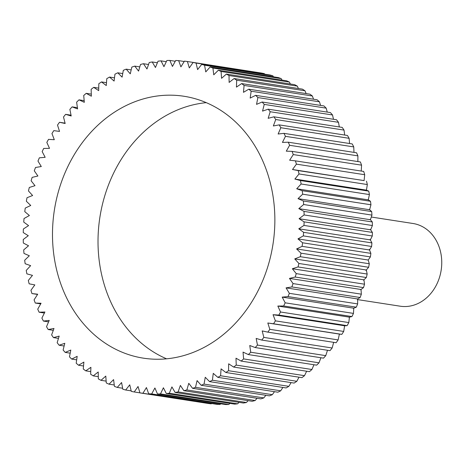 <?xml version="1.0" encoding="UTF-8"?>
<svg xmlns="http://www.w3.org/2000/svg" width="465" height="465" viewBox="0 0 465 465"><rect width="100%" height="100%" fill="white"/><g stroke="black" fill="none" stroke-linecap="round" stroke-linejoin="round"><path stroke-width="0.7" d="M166.598 358.817A132.513 110.629 98.8 0 1 115.204 310.806A132.513 110.629 98.8 0 1 111.123 178.543A132.513 110.629 98.8 0 1 206.286 102.655M69.68 303.755A132.513 110.629 98.8 0 1 71.616 159.263A132.513 110.629 98.8 0 1 183.966 96.261A132.513 110.629 98.8 0 1 257.674 150.666A132.513 110.629 98.8 0 1 255.733 295.159A132.513 110.629 98.8 0 1 143.389 358.16A132.513 110.629 98.8 0 1 69.68 303.755M187.407 61.52A167.383 139.738 -81.2 0 0 184.436 61.148L180.908 66.867L178.665 60.648A167.383 139.738 -81.2 0 0 175.671 60.502L172.445 66.448L169.865 60.433A167.383 139.738 -81.2 0 0 166.859 60.508L163.942 66.664L161.047 60.874A167.383 139.738 -81.2 0 0 158.042 61.171L155.444 67.512L152.235 61.973A167.383 139.738 -81.2 0 0 149.236 62.496L146.975 68.994L143.464 63.722A167.383 139.738 -81.2 0 0 140.494 64.466L138.57 71.099L134.78 66.117A167.383 139.738 -81.2 0 0 131.845 67.082L130.27 73.825L126.207 69.151A167.383 139.738 -81.2 0 0 123.318 70.325L122.097 77.149L117.779 72.802A167.383 139.738 -81.2 0 0 114.948 74.191L114.088 81.067L109.537 77.068A167.383 139.738 -81.2 0 0 106.776 78.661L106.276 85.56L101.504 81.927A167.383 139.738 -81.2 0 0 98.824 83.712L98.69 90.617L93.721 87.356A167.383 139.738 -81.2 0 0 91.128 89.332L91.361 96.209L86.211 93.337A167.383 139.738 -81.2 0 0 83.717 95.499L84.316 102.323L79.009 99.847A167.383 139.738 -81.2 0 0 76.626 102.184L77.585 108.926L72.139 106.863A167.383 139.738 -81.2 0 0 69.878 109.362L71.197 115.994L65.629 114.349A167.383 139.738 -81.2 0 0 63.502 117.006L65.17 123.504L59.508 122.283A167.383 139.738 -81.2 0 0 57.515 125.085L59.532 131.421L53.801 130.63A167.383 139.738 -81.2 0 0 51.952 133.565L54.306 139.721L48.523 139.361A167.383 139.738 -81.2 0 0 46.826 142.418L49.511 148.358L43.698 148.44A167.383 139.738 -81.2 0 0 42.164 151.602L45.169 157.315L39.351 157.821A167.383 139.738 -81.2 0 0 37.979 161.088L41.292 166.54L35.497 167.481A167.383 139.738 -81.2 0 0 34.294 170.829L37.898 176.008L32.143 177.38A167.383 139.738 -81.2 0 0 31.12 180.798L35.003 185.68L29.312 187.471A167.383 139.738 -81.2 0 0 28.464 190.952L32.614 195.515L27.005 197.724A167.383 139.738 -81.2 0 0 26.348 201.246L30.742 205.472L25.244 208.088A167.383 139.738 -81.2 0 0 24.767 211.639L29.394 215.522L24.029 218.527A167.383 139.738 -81.2 0 0 23.738 222.096L28.58 225.612L23.36 229.007A167.383 139.738 -81.2 0 0 23.262 232.576L28.295 235.709L23.25 239.475A167.383 139.738 -81.2 0 0 23.337 243.032L28.545 245.77L23.692 249.897A167.383 139.738 -81.2 0 0 23.971 253.425L29.33 255.762L24.686 260.226A167.383 139.738 -81.2 0 0 25.151 263.719L30.644 265.643L26.232 270.427A167.383 139.738 -81.2 0 0 26.883 273.862L32.48 275.367L28.319 280.453A167.383 139.738 -81.2 0 0 29.15 283.824L34.834 284.906L30.934 290.276A167.383 139.738 -81.2 0 0 31.951 293.566L37.7 294.211L34.079 299.844A167.383 139.738 -81.2 0 0 35.27 303.041L41.065 303.256L37.735 309.132A167.383 139.738 -81.2 0 0 39.095 312.218L44.913 311.998L41.885 318.089A167.383 139.738 -81.2 0 0 43.414 321.065L49.226 320.408L46.517 326.692A167.383 139.738 -81.2 0 0 48.203 329.534L53.992 328.453L51.615 334.905A167.383 139.738 -81.2 0 0 53.452 337.602L59.189 336.096L57.154 342.688A167.383 139.738 -81.2 0 0 59.136 345.239L64.804 343.304L63.112 350.017A167.383 139.738 -81.2 0 0 65.234 352.406L70.808 350.058L69.465 356.858A167.383 139.738 -81.2 0 0 71.715 359.079L77.173 356.329L76.19 363.194A167.383 139.738 -81.2 0 0 78.562 365.228L83.886 362.09L83.264 368.989A167.383 139.738 -81.2 0 0 85.746 370.838L90.908 367.315L90.652 374.226A167.383 139.738 -81.2 0 0 93.238 375.877L98.22 371.988L98.33 378.882A167.383 139.738 -81.2 0 0 101.01 380.329L105.793 376.092L106.264 382.939A167.383 139.738 -81.2 0 0 109.025 384.183L113.588 379.609L114.431 386.38A167.383 139.738 -81.2 0 0 117.256 387.409L121.586 382.526L122.783 389.193A167.383 139.738 -81.2 0 0 125.672 390.007L129.747 384.822L131.304 391.373A167.383 139.738 -81.2 0 0 134.234 391.966L138.047 386.502L139.948 392.896A167.383 139.738 -81.2 0 0 142.918 393.268L146.44 387.554L148.684 393.774A167.383 139.738 -81.2 0 0 151.677 393.919L154.909 387.973L157.484 393.989A167.383 139.738 -81.2 0 0 160.489 393.913L163.407 387.758L166.307 393.547A167.383 139.738 -81.2 0 0 169.312 393.245L171.911 386.903L175.119 392.448A167.383 139.738 -81.2 0 0 178.112 391.925L180.379 385.421L183.884 390.699A167.383 139.738 -81.2 0 0 186.854 389.955L188.778 383.317L192.574 388.304A167.383 139.738 -81.2 0 0 195.509 387.339L197.084 380.597L201.147 385.27A167.383 139.738 -81.2 0 0 204.036 384.096L205.257 377.272L209.57 381.614A167.383 139.738 -81.2 0 0 212.406 380.231L213.266 373.354L217.818 377.353A167.383 139.738 -81.2 0 0 220.579 375.761L221.078 368.855L225.845 372.494A167.383 139.738 -81.2 0 0 228.53 370.71L228.664 363.804L233.633 367.065A167.383 139.738 -81.2 0 0 236.226 365.089L235.993 358.207L241.143 361.084A167.383 139.738 -81.2 0 0 243.631 358.922L243.032 352.098L248.345 354.568A167.383 139.738 -81.2 0 0 250.722 352.238L249.763 345.495L255.215 347.558A167.383 139.738 -81.2 0 0 257.471 345.059L256.157 338.427L261.719 340.066A167.383 139.738 -81.2 0 0 263.853 337.416L262.184 330.917L267.846 332.138A167.383 139.738 -81.2 0 0 269.834 329.336L267.817 322.995L273.554 323.785A167.383 139.738 -81.2 0 0 275.402 320.856L273.042 314.7L278.831 315.061A167.383 139.738 -81.2 0 0 280.523 312.003L277.838 306.057L283.65 305.982A167.383 139.738 -81.2 0 0 285.185 302.82L282.185 297.106L287.998 296.594A167.383 139.738 -81.2 0 0 289.37 293.334L286.062 287.876L291.857 286.934A167.383 139.738 -81.2 0 0 293.055 283.586L289.451 278.407L295.211 277.041A167.383 139.738 -81.2 0 0 296.234 273.623L292.351 268.741L298.042 266.945A167.383 139.738 -81.2 0 0 298.885 263.469L294.74 258.906L300.344 256.697A167.383 139.738 -81.2 0 0 301.006 253.175L296.612 248.944L302.105 246.334A167.383 139.738 -81.2 0 0 302.581 242.782L297.955 238.9L303.325 235.889A167.383 139.738 -81.2 0 0 303.61 232.32L298.774 228.809L303.988 225.415A167.383 139.738 -81.2 0 0 304.093 221.846L299.059 218.713L304.104 214.946A167.383 139.738 -81.2 0 0 304.011 211.389L298.809 208.645L303.657 204.524A167.383 139.738 -81.2 0 0 303.383 200.996L298.024 198.654L302.663 194.196A167.383 139.738 -81.2 0 0 302.198 190.702L296.711 188.778L301.122 183.995A167.383 139.738 -81.2 0 0 300.471 180.554L294.874 179.054L299.036 173.962A167.383 139.738 -81.2 0 0 298.204 170.591L292.514 169.516L296.414 164.145A167.383 139.738 -81.2 0 0 295.403 160.855L289.649 160.21L293.27 154.572L361.561 165.156A167.383 139.738 -81.2 0 0 360.375 161.959L292.084 151.375L286.289 151.166L289.619 145.289L357.911 155.868A167.383 139.738 -81.2 0 0 356.55 152.782L288.259 142.197L282.441 142.418L285.464 136.332L353.755 146.911A167.383 139.738 -81.2 0 0 352.232 143.935L283.941 133.356L278.128 134.007L280.831 127.73A167.383 139.738 -81.2 0 0 279.145 124.882L273.362 125.969L275.733 119.517A167.383 139.738 -81.2 0 0 273.897 116.814L268.16 118.325L270.2 111.734A167.383 139.738 -81.2 0 0 268.212 109.182L262.551 111.112L264.242 104.404A167.383 139.738 -81.2 0 0 262.12 102.015L256.546 104.358L257.883 97.563A167.383 139.738 -81.2 0 0 255.634 95.342L250.176 98.092L251.158 91.227A167.383 139.738 -81.2 0 0 248.787 89.193L243.468 92.332L244.09 85.432A167.383 139.738 -81.2 0 0 241.602 83.584L236.441 87.106L236.697 80.195A167.383 139.738 -81.2 0 0 234.116 78.544L229.129 82.427L229.018 75.539A167.383 139.738 -81.2 0 0 226.345 74.086L221.561 78.323L221.084 71.482A167.383 139.738 -81.2 0 0 218.329 70.238L213.761 74.813L212.924 68.041A167.383 139.738 -81.2 0 0 210.099 67.007L205.768 71.895L204.565 65.222A167.383 139.738 -81.2 0 0 201.682 64.408L197.602 69.593L196.05 63.048A167.383 139.738 -81.2 0 0 193.115 62.455L189.307 67.913L187.407 61.52L255.738 72.156M196.05 63.048L264.341 73.627A167.383 139.738 -81.2 0 0 261.406 73.034L193.115 62.455M264.341 73.627L264.719 74.179M204.565 65.222L272.856 75.807A167.383 139.738 -81.2 0 0 269.973 74.993L201.682 64.408M272.856 75.807L273.501 76.83M212.924 68.041L281.215 78.62A167.383 139.738 -81.2 0 0 278.39 77.591L210.099 67.007M281.215 78.62L282.063 80.114M221.084 71.482L289.375 82.061A167.383 139.738 -81.2 0 0 286.62 80.817L218.329 70.238M289.375 82.061L290.375 84.008M229.018 75.539L297.315 86.118A167.383 139.738 -81.2 0 0 294.636 84.671L226.345 74.086M297.315 86.118L298.408 88.507M236.697 80.195L304.988 90.774A167.383 139.738 -81.2 0 0 302.407 89.123L234.116 78.544M304.988 90.774L306.139 93.581M244.09 85.432L312.381 96.011A167.383 139.738 -81.2 0 0 309.893 94.163L241.602 83.584M312.381 96.011L313.538 99.225M251.158 91.227L319.449 101.806A167.383 139.738 -81.2 0 0 317.078 99.772L248.787 89.193M319.449 101.806L320.583 105.404M257.883 97.563L326.18 108.142A167.383 139.738 -81.2 0 0 323.925 105.921L255.634 95.342M326.18 108.142L327.238 112.106M264.242 104.404L332.533 114.983A167.383 139.738 -81.2 0 0 330.412 112.594L262.12 102.015M332.533 114.983L333.486 119.296M270.2 111.734L338.491 122.312A167.383 139.738 -81.2 0 0 336.509 119.761L268.212 109.182M338.491 122.312L339.311 126.951M275.733 119.517L344.03 130.095A167.383 139.738 -81.2 0 0 342.188 127.398L273.897 116.814M344.03 130.095L344.675 135.036M280.831 127.73L349.122 138.308A167.383 139.738 -81.2 0 0 347.436 135.466L279.145 124.882M349.122 138.308L349.57 143.522M357.643 299.605L400.237 306.202A41.844 34.933 -81.2 0 0 435.711 286.312A41.844 34.933 -81.2 0 0 436.327 240.678A41.844 34.933 -81.2 0 0 413.048 223.502L371.303 217.033M353.755 146.911L353.975 152.381M357.911 155.868L357.87 161.57M361.561 165.156L361.241 171.056M296.414 164.145L364.705 174.724A167.383 139.738 -81.2 0 0 363.694 171.434L295.403 160.855M364.705 174.724L364.089 180.606L292.514 169.516M363.711 180.519L298.204 170.591M299.036 173.962L367.327 184.547A167.383 139.738 -81.2 0 0 366.496 181.176M367.327 184.547L366.449 190.144L294.874 179.054M366.083 189.987L368.762 191.138L300.471 180.554M301.122 183.995L369.413 194.573A167.383 139.738 -81.2 0 0 368.762 191.138M369.413 194.573L368.286 199.869L296.711 188.778M367.943 199.648L370.489 201.281L302.198 190.702M302.663 194.196L370.954 204.774A167.383 139.738 -81.2 0 0 370.489 201.281M370.954 204.774L369.599 209.744L298.024 198.654M369.274 209.459L371.675 211.575L303.383 200.996M303.657 204.524L371.954 215.103A167.383 139.738 -81.2 0 0 371.675 211.575M371.954 215.103L370.384 219.736L298.809 208.645M370.082 219.387L372.302 221.968L304.011 211.389M304.104 214.946L372.395 225.525A167.383 139.738 -81.2 0 0 372.302 221.968M372.395 225.525L370.634 229.803L299.059 218.713M370.361 229.39L372.384 232.424L304.093 221.846M303.988 225.415L372.279 235.993A167.383 139.738 -81.2 0 0 372.384 232.424M372.279 235.993L370.349 239.899L298.774 228.809M370.105 239.429L371.907 242.904L303.61 232.32M303.325 235.889L371.616 246.473A167.383 139.738 -81.2 0 0 371.907 242.904M371.616 246.473L369.536 249.99L297.955 238.9M369.32 249.467L370.872 253.361L302.581 242.782M302.105 246.334L370.402 256.913A167.383 139.738 -81.2 0 0 370.872 253.361M370.402 256.913L368.187 260.034L369.297 263.754L301.006 253.175M300.344 256.697L368.635 267.276A167.383 139.738 -81.2 0 0 369.297 263.754M368.635 267.276L365.949 270.415M294.74 258.906L366.315 269.996L367.176 274.048L298.885 263.469M298.042 266.945L366.333 277.529A167.383 139.738 -81.2 0 0 367.176 274.048M366.333 277.529L363.549 280.186M292.351 268.741L363.926 279.825L364.525 284.202L296.234 273.623M295.211 277.041L363.502 287.62A167.383 139.738 -81.2 0 0 364.525 284.202M363.502 287.62L360.642 289.788M289.451 278.407L361.032 289.497L361.346 294.171L293.055 283.586M291.857 286.934L360.148 297.519A167.383 139.738 -81.2 0 0 361.346 294.171M360.148 297.519L357.242 299.193M286.062 287.876L357.637 298.966L357.661 303.912L289.37 293.334M287.998 296.594L356.289 307.179A167.383 139.738 -81.2 0 0 357.661 303.912M356.289 307.179L353.365 308.353M282.185 297.106L353.76 308.196L353.476 313.398L285.185 302.82M283.65 305.982L351.941 316.56A167.383 139.738 -81.2 0 0 353.476 313.398M351.941 316.56L349.017 317.24M277.838 306.057L349.418 317.147L348.814 322.582L280.523 312.003M278.831 315.061L347.123 325.64A167.383 139.738 -81.2 0 0 348.814 322.582M347.123 325.64L344.228 325.814M273.042 314.7L344.623 325.791L343.693 331.435L275.402 320.856M273.554 323.785L341.845 334.37A167.383 139.738 -81.2 0 0 343.693 331.435M341.845 334.37L339.014 334.044M267.817 322.995L339.398 334.085L338.125 339.915L269.834 329.336M267.846 332.138L336.137 342.717A167.383 139.738 -81.2 0 0 338.125 339.915M333.672 342.333L332.144 347.994L263.853 337.416M261.719 340.066L330.011 350.651A167.383 139.738 -81.2 0 0 332.144 347.994M327.494 350.261L325.767 355.638L257.471 345.059M255.215 347.558L323.506 358.137A167.383 139.738 -81.2 0 0 325.767 355.638M320.914 357.736L319.013 362.816L250.722 352.238M248.345 354.568L316.636 365.153A167.383 139.738 -81.2 0 0 319.013 362.816M313.956 364.734L311.922 369.501L243.631 358.922M241.143 361.084L309.434 371.663A167.383 139.738 -81.2 0 0 311.922 369.501M306.644 371.233L304.517 375.668L236.226 365.089M233.633 367.065L301.925 377.644A167.383 139.738 -81.2 0 0 304.517 375.668M299.012 377.191L296.821 381.288L228.53 370.71M225.845 372.494L294.136 383.073A167.383 139.738 -81.2 0 0 296.821 381.288M291.09 382.602L288.87 386.339L220.579 375.761M217.818 377.353L286.109 387.932A167.383 139.738 -81.2 0 0 288.87 386.339M282.9 387.432L280.697 390.809L212.406 380.231M209.57 381.614L277.861 392.198A167.383 139.738 -81.2 0 0 280.697 390.809M274.478 391.67L272.327 394.675L204.036 384.096M201.147 385.27L269.438 395.849A167.383 139.738 -81.2 0 0 272.327 394.675M265.852 395.297L263.8 397.918L195.509 387.339M192.574 388.304L260.865 398.883A167.383 139.738 -81.2 0 0 263.8 397.918M257.058 398.296L255.151 400.534L186.854 389.955M183.884 390.699L252.175 401.278A167.383 139.738 -81.2 0 0 255.151 400.534M248.13 400.65L246.404 402.504L178.112 391.925M175.119 392.448L243.41 403.027A167.383 139.738 -81.2 0 0 246.404 402.504M239.086 402.359L237.603 403.829L169.312 393.245M166.307 393.547L234.598 404.126A167.383 139.738 -81.2 0 0 237.603 403.829M229.972 403.411L228.78 404.492L160.489 393.913M157.484 393.989L225.775 404.567A167.383 139.738 -81.2 0 0 228.78 404.492M220.811 403.8L219.968 404.498L151.677 393.919M148.684 393.774L216.975 404.352A167.383 139.738 -81.2 0 0 219.968 404.498M211.633 403.527L211.209 403.853L142.918 393.268M139.948 392.896L208.239 403.481A167.383 139.738 -81.2 0 0 211.209 403.853M289.619 145.289A167.383 139.738 -81.2 0 0 288.259 142.197M285.464 136.332A167.383 139.738 -81.2 0 0 283.941 133.356M293.27 154.572A167.383 139.738 -81.2 0 0 292.084 151.375M368.187 260.034L296.612 248.944M139.93 392.849L134.234 391.966M131.182 390.862L125.672 390.007M122.615 388.24L117.256 387.409M114.256 384.991L109.025 384.183M106.142 381.126L101.01 380.329M98.295 376.662L93.238 375.877M90.751 371.611L85.746 370.838M83.531 365.996L78.562 365.228M76.673 359.846L71.715 359.079M70.192 353.173L65.234 352.406M64.124 346.007L59.136 345.239M58.485 338.38L53.452 337.602M53.301 330.324L48.203 329.534M48.598 321.867L43.414 321.065M44.396 313.044L39.095 312.218M40.705 303.883L35.27 303.041M37.56 294.432L31.951 293.566M59.508 122.283L65.077 123.149M65.629 114.349L71.035 115.186M72.139 106.863L77.411 107.677M79.009 99.847L84.171 100.649M86.211 93.337L91.291 94.128M93.721 87.356L98.737 88.135M101.504 81.927L106.479 82.694M109.537 77.068L114.489 77.835M117.779 72.802L122.737 73.569M126.207 69.151L131.177 69.919M134.78 66.117L139.791 66.896M143.464 63.722L148.538 64.507M152.235 61.973L157.385 62.769M161.047 60.874L166.301 61.688M169.865 60.433L175.258 61.264M178.665 60.648L184.216 61.508"/></g></svg>
